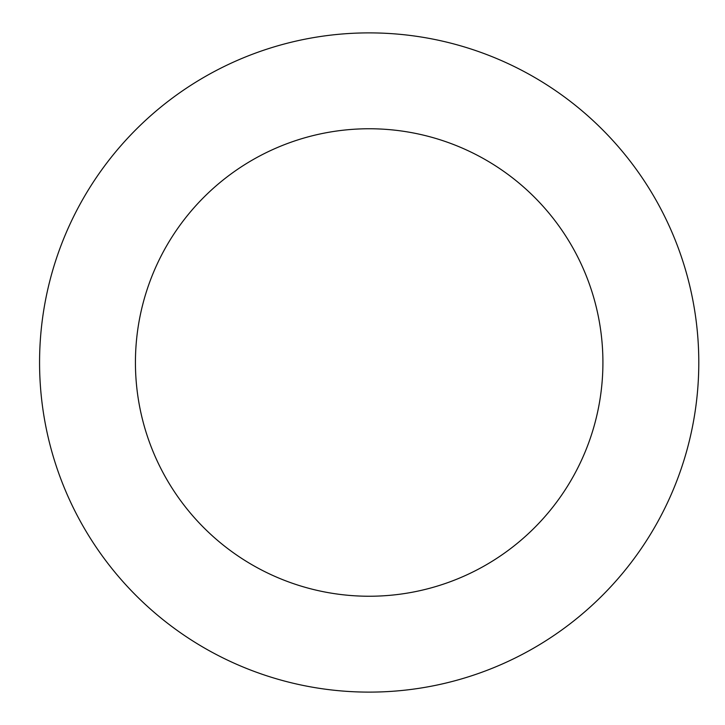 <?xml version="1.0" encoding="UTF-8"?>
<svg xmlns="http://www.w3.org/2000/svg" width="725" height="725" viewBox="0 0 725 725"><rect width="100%" height="100%" fill="white"/><g stroke="black" fill="none" stroke-linecap="round" stroke-linejoin="round"><path stroke-width="1.09" d="M135.43 362.5A233.749 233.749 0 0 1 486.049 160.071A233.749 233.749 0 0 1 486.049 564.929A233.749 233.749 0 0 1 135.43 362.5M39.567 362.5A329.603 329.603 0 0 1 533.981 77.049A329.603 329.603 0 0 1 533.981 647.951A329.603 329.603 0 0 1 39.567 362.5"/></g></svg>
